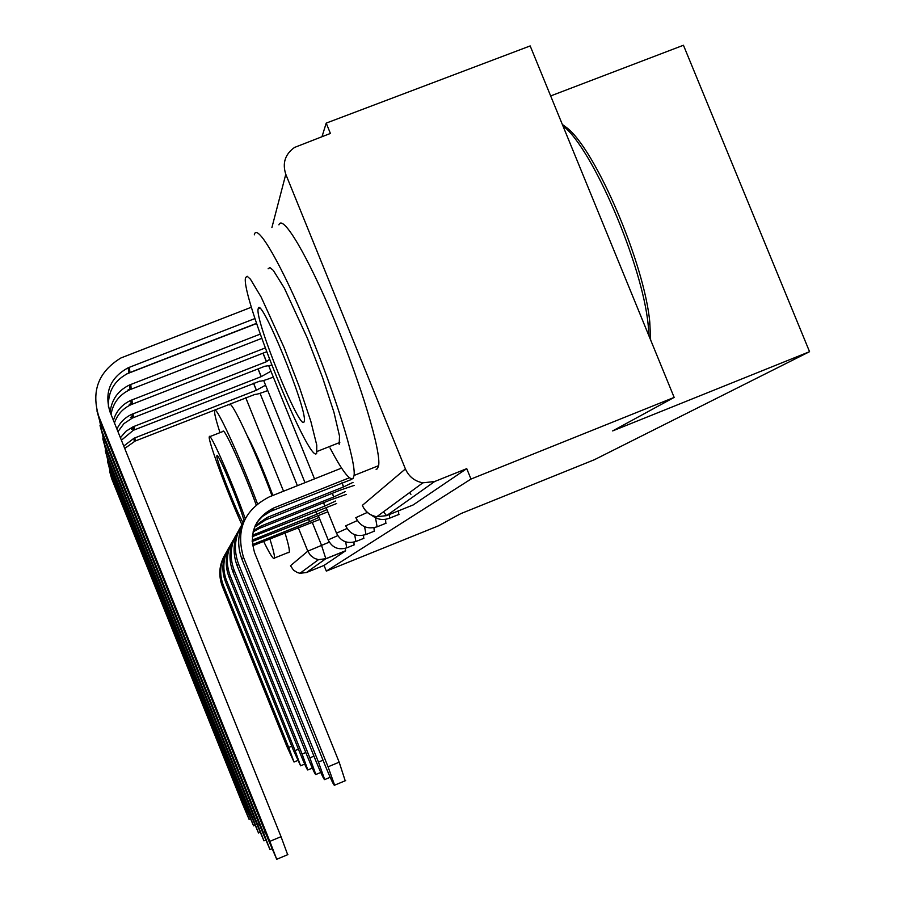 <?xml version="1.0" encoding="UTF-8"?>
<svg xmlns="http://www.w3.org/2000/svg" width="905" height="905" viewBox="0 0 905 905"><rect width="100%" height="100%" fill="white"/><g stroke="black" fill="none" stroke-linecap="round" stroke-linejoin="round"><path stroke-width="1.36" d="M398.743 514.73L398.585 510.816M385.858 523.486L385.53 519.312M374.251 531.359L373.969 527.739M363.753 538.475L363.493 535.308M354.047 544.912L353.979 542.14M674.157 397.408L612.662 430.916L809.556 351.683L594.359 459.729L460.905 513.599L438.393 525.862L326.332 571.112L470.985 479.062L674.157 397.408L530.172 45.929L326.207 123.114L322.022 136.621M550.659 95.941L683.445 45.25L809.556 351.683M272.869 495.465C263.05 469.016 254.452 448.982 247.076 435.373M326.207 123.114L330.404 133.442L294.589 147.413C285.109 154.167 282.179 163.126 285.788 174.292L405.406 468.937C408.822 476.607 414.637 481.234 422.85 482.829L434.66 481.517L386.582 515.635L383.482 511.811M470.985 479.062L466.742 468.643L434.66 481.517M312.248 522.355L321.513 545.263L325.823 558.702L306.444 572.537L324.035 565.433L326.332 571.112M306.444 572.537L299.985 573.272L297.372 572.571L293.548 570.173L290.482 565.749L307.791 551.168L298.22 527.502M466.742 468.643L413.144 504.956M324.035 565.433L345.54 550.851L345.28 548.362M410.915 494.334L409.66 492.535M224.836 554.856C219.101 564.969 218.275 575.478 222.347 586.372L286.93 746.568L294.012 762.021L288.706 747.44L291.761 746.184M252.631 545.76L319.872 519.402M319.035 517.332L309.521 521.71L308.413 518.995M252.45 544.572L309.521 521.71M226.522 551.982C220.051 562.491 218.965 573.544 223.264 585.116L288.706 747.44M109.618 471.358L111.677 478.655L242.336 803.414L249.067 819.342L243.524 805.043L244.655 804.579M124.72 448.45L135.173 441.04L255.04 394.365C256.353 394.569 260.448 393.358 267.314 390.711L267.733 390.553M265.561 385.191L256.341 390.27L253.491 383.222M123.759 446.063L133.974 438.258L256.341 390.27M133.193 428.597L131.463 429.264M108.611 464.978L111.123 475.962L243.524 805.043M228.162 548.95C222.144 559.539 221.273 570.546 225.549 581.972L293.141 749.623L300.596 765.8L295.087 750.584L298.435 749.204M252.167 541.518L327.859 511.834M326.943 509.572L316.829 514.244L315.619 511.257M252.122 540.138L316.829 514.244M230.028 545.806C223.196 556.835 222.03 568.431 226.544 580.591L295.087 750.584M231.827 542.468C225.492 553.589 224.564 565.139 229.055 577.141L299.962 752.983C304.815 764.793 307.44 770.449 307.847 769.951L302.1 754.035L305.8 752.508M252.269 536.71L336.649 503.531M335.631 501.042L324.85 506.042L323.515 502.739M252.438 535.296L324.85 506.042M233.875 539.007C226.646 550.591 225.402 562.797 230.153 575.625L302.1 754.035M107.559 461.527L109.72 469.22L246.488 809.138L253.558 825.835L247.789 810.925L249.022 810.416M121.406 440.215L133.329 430.294L259.724 381.152C261.138 381.39 265.403 380.134 272.529 377.408L273.31 377.102M270.934 371.22L261.149 376.661L258.016 368.923M120.399 437.726L125.886 431.312L133.046 426.809L261.149 376.661M132.221 416.696L130.411 417.397M106.473 454.514L109.109 466.267L247.789 810.925M105.297 450.713L107.571 458.869L251.047 815.428L258.491 832.973L252.472 817.407L253.841 816.83M117.967 431.662L123.94 423.608L132.334 418.065L264.814 366.265L271.715 365.179M269.486 359.398L266.432 361.717L262.97 353.188M116.926 429.094C120.105 422.296 125.139 417.341 132.028 414.23L266.432 361.717M131.168 403.619L129.268 404.365M104.12 442.975L106.903 455.622L252.472 817.407M263.627 541.36C269.543 553.487 273.084 559.211 274.249 558.521L274.453 558.046C274.781 555.987 273.253 549.595 269.86 538.86M257.461 503.768C239.203 455.091 215.345 403.562 214.632 410.734L214.598 410.847C214.236 413.155 216.035 420.418 220.006 432.635M288.763 552.695L289.283 552.084C289.713 549.991 288.276 543.566 284.962 532.807M272.02 495.793C253.92 447.5 230.492 397.804 229.463 404.92M209.79 436.651L222.947 431.481C223.411 425.655 243.151 469.062 256.172 504.843M245.244 518.678C232.766 483.146 209.44 430.248 209.281 436.855L209.281 436.866C207.72 439.943 228.071 494.594 241.895 524.651M244.056 520.782C240.402 505.952 217.109 450.181 216.917 455.758L216.906 455.792C215.447 458.122 236.974 513.158 243.083 522.705M562.322 124.415L566.745 127.696C595.547 149.472 644.439 263.57 649.779 322.101L650.65 340.054M649.089 336.219L648.206 325.302C642.697 265.357 592.504 148.182 563.08 125.931L562.865 125.75M330.008 447.941C341.943 470.555 349.613 480.747 353.041 478.496L354.093 475.453C356.038 461.527 335.506 394.806 308.831 330.438C282.19 265.912 257.529 223.173 254.475 234.214L254.305 234.848M376.095 469.299L377.396 468.779L378.629 465.656C381.231 451.493 361.276 384.659 334.567 320.404C307.904 256.002 282.62 213.569 278.921 224.847M268.106 268.819L269.905 267.529L273.31 270.38L284.351 288.141L307.304 338.018L322.474 377.295L333.934 412.25L339.522 436.097L339.183 444.298M316.716 453.213L316.761 445.113L310.845 421.368L299.159 386.458L283.932 347.135L261.172 297.112L250.436 279.193L247.201 276.274L245.583 277.552C239.961 293.729 310.087 466.98 316.716 453.213M258.208 308.718L258.163 308.91C254.565 319.442 300.29 432.115 304.046 421.922L304.306 420.972C307.361 408.97 259.984 293.729 258.208 308.718M235.866 535.319C229.169 547.016 228.196 559.177 232.924 571.813L307.485 756.682C312.644 769.239 315.426 775.189 315.845 774.51L309.849 757.847L313.956 756.15M253.061 531.925L259.667 528.271L331.004 499.752L346.366 494.379M345.235 491.607L333.707 496.981L332.226 493.338M253.423 530.522L261.296 525.941L333.707 496.981M238.139 531.484C230.458 543.701 229.123 556.586 234.135 570.139L309.849 757.847M240.334 527.389C233.252 539.719 232.212 552.559 237.201 565.908L315.822 760.788C321.343 774.194 324.307 780.449 324.714 779.567L318.458 762.078L323.028 760.189M254.554 527.196L265.38 520.036L340.529 490.024L354.262 485.385M353.029 482.365L343.527 486.947L341.875 482.874M255.142 525.805L267.19 517.434L343.527 486.947M242.879 523.124C234.689 536.032 233.241 549.674 238.558 564.041L318.458 762.078M245.334 518.554C237.811 531.597 236.691 545.195 241.974 559.335L325.11 765.359C331.049 779.748 334.205 786.355 334.612 785.178L328.062 766.807L339.183 762.191L345.201 780.777M256.839 522.513L262.405 516.484L270.493 511.393L351.807 479.333M341.592 468.089L269.294 496.879C244.169 509.9 235.572 530.013 243.49 557.242L328.062 766.807M339.183 762.191L254.633 552.774C248.751 532.57 255.131 517.637 273.774 507.954L349.398 477.772M102.785 438.789L105.206 447.455L256.07 822.374L263.943 840.836L257.654 824.557L259.169 823.923M113.419 420.384C116.213 411.108 122.039 404.433 130.897 400.349L265.188 347.973M114.449 422.94C117.424 414.467 123.023 408.347 131.236 404.592L266.602 351.774M129.992 389.184L127.99 389.965M101.518 430.203L104.46 443.857L257.654 824.557M100.014 425.565L102.582 434.796L261.647 830.066L269.984 849.557L263.412 832.498L265.097 831.786M110.139 412.228C111.575 399.569 118.08 390.474 129.641 384.93L260.221 334.126M111.044 414.49C113.046 402.963 119.37 394.682 130.026 389.648L261.715 338.38M256.601 323.515L126.711 373.935M98.622 415.983L101.745 430.803L263.412 832.498M96.926 410.813L99.652 420.701L267.857 838.652L276.726 859.275L269.837 841.367L281.036 836.684L287.666 854.693M281.036 836.684L109.98 411.832C104.188 392.272 110.274 377.566 128.25 367.735L254.972 318.549M108.43 406.978C107.853 391.356 114.596 380.032 128.68 373.007L256.545 323.345M251.454 307.191L120.908 357.973C98.464 371.717 91.066 391.13 98.724 416.221L269.837 841.367M389.614 514.425L389.501 518.237M375.496 517.773L377.125 526.812M364.579 526.721L365.982 534.538M354.681 534.697L355.891 541.518M345.653 541.857L346.728 547.864M362.362 505.363L405.406 468.937M285.788 174.292L271.907 227.54M260.04 393.324L297.406 485.68M329.284 542.14L307.791 551.168L310.517 555.444L314.612 558.453L318.492 559.652L325.755 558.826L345.54 550.851M283.536 491.211L245.73 397.691M337.735 535.647L328.176 539.878L318.3 515.511M354.353 544.787L347.022 547.74C338.538 550.387 332.271 547.785 328.187 539.946L328.176 539.878M347.022 528.486L336.49 533.158L326.128 507.569M363.923 538.283L356.242 541.371C347.362 544.165 340.789 541.45 336.513 533.226L336.49 533.158M357.305 520.59L345.676 525.839C350.156 534.482 357.056 537.321 366.389 534.369L374.444 531.122M367.306 512.411L355.812 517.671C360.518 526.789 367.781 529.764 377.6 526.62L386.084 523.203M413.268 504.911L386.582 515.635L376.774 516.744L422.85 482.829M362.305 505.239C365.134 511.597 369.964 515.431 376.774 516.744C370.745 515.771 366.231 512.592 363.256 507.23M309.589 521.642L308.503 518.961M222.347 586.372L223.264 585.116M134.924 437.862L135.173 441.04M253.581 383.188L256.387 390.134M111.123 475.962L111.677 478.655M316.897 514.164L315.709 511.223M225.549 581.972L226.544 580.591M254.509 535.703L255.979 533.588M324.929 505.952L323.617 502.705M229.055 577.141L230.153 575.625M134.042 426.402L134.313 429.886M258.106 368.889L261.194 376.514M109.109 466.267L109.72 469.22M133.069 413.8L133.363 417.646M263.072 353.142L266.477 361.559M106.903 455.622L107.571 458.869M259.667 528.271L261.296 525.941M333.798 496.89L332.339 493.293M232.924 571.813L234.135 570.139M265.38 520.036L267.19 517.434M343.629 486.845L342 482.829M237.201 565.908L238.558 564.041M271.749 510.861L273.774 507.954M241.974 559.335L243.49 557.242M131.994 399.897L132.322 404.139M104.46 443.857L105.206 447.455M130.806 384.455L131.168 389.184M101.745 430.803L102.582 434.796M129.483 367.226L129.89 372.521M98.724 416.221L99.652 420.701M305.008 482.659L263.66 380.485M399.015 514.391L390.066 517.988C383.403 520.635 377.306 519.742 371.774 515.307M314.51 478.869L268.842 366.05M345.62 550.726L325.823 558.702L318.492 559.652L299.985 573.272M294.012 762.021L297.734 760.483M249.067 819.342L250.425 818.776M133.974 438.258L134.234 441.436M300.596 765.8L304.668 764.114M307.847 769.951L312.315 768.096M253.558 825.835L255.04 825.224M133.046 426.809L133.329 430.294M258.491 832.973L260.12 832.295M132.028 414.23L132.334 418.065M274.453 558.046L289.283 552.084M566.745 127.696L563.08 125.931M649.779 322.101L648.206 325.302M354.093 475.453L378.629 465.656M339.805 442.455L317.225 451.414M259.724 308.311L258.163 308.91M315.845 774.51L320.766 772.463M324.714 779.567L330.167 777.293M334.612 785.178L345.653 780.585M263.943 840.836L265.742 840.089M130.897 400.349L131.236 404.592M269.984 849.557L271.975 848.732M129.641 384.93L130.026 389.648M276.726 859.275L287.869 854.614M128.25 367.735L128.68 373.007"/></g></svg>
